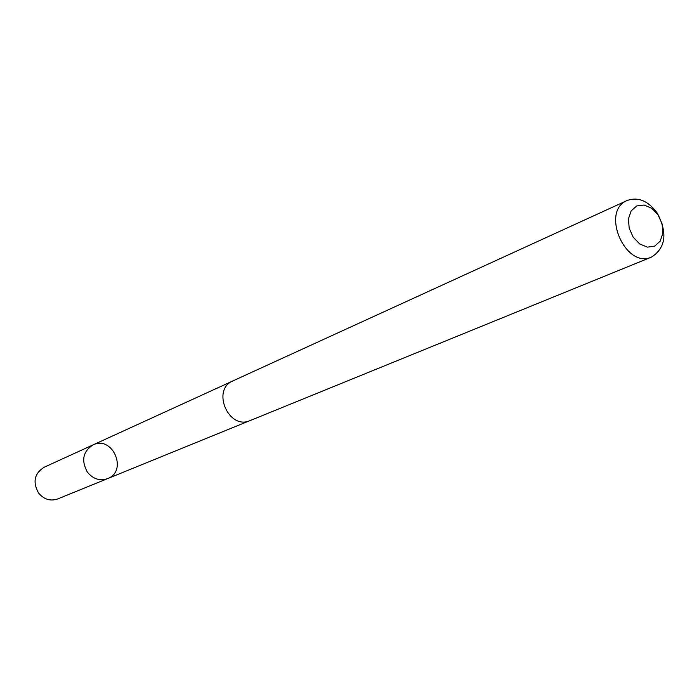 <?xml version="1.0" encoding="UTF-8"?>
<svg xmlns="http://www.w3.org/2000/svg" width="699" height="699" viewBox="0 0 699 699"><rect width="100%" height="100%" fill="white"/><g stroke="black" fill="none" stroke-linecap="round" stroke-linejoin="round"><path stroke-width="1.05" d="M87.401 472.14C81.058 460.571 82.919 451.493 93.002 444.913C112.609 435.058 128.188 471.1 107.567 478.632C99.8 481.2 93.081 479.033 87.401 472.14C81.058 460.571 82.919 451.493 93.002 444.913L44.002 467.325C34.373 473.581 32.547 482.127 38.524 492.961C43.88 499.418 50.258 501.419 57.668 498.955L107.567 478.632C99.8 481.2 93.081 479.033 87.401 472.14M627.195 200.491L233.012 380.85C211.037 389.658 228.695 430.523 250.172 420.553L651.634 257.031C665.798 247.699 667.676 233.055 657.27 213.108C648.209 200.858 638.187 196.655 627.195 200.491C600.223 211.028 625.474 269.464 651.634 257.031M658.126 214.995L651.704 208.267L644.085 205.034L636.763 205.934L631.171 210.836L628.462 218.787L629.179 228.206L633.198 237.197L639.707 243.96L647.396 247.14L654.71 246.118L660.214 241.138L662.844 233.195L662.093 223.881L658.126 214.995M232.173 381.261L93.002 444.913M249.298 420.877L107.567 478.632"/></g></svg>
